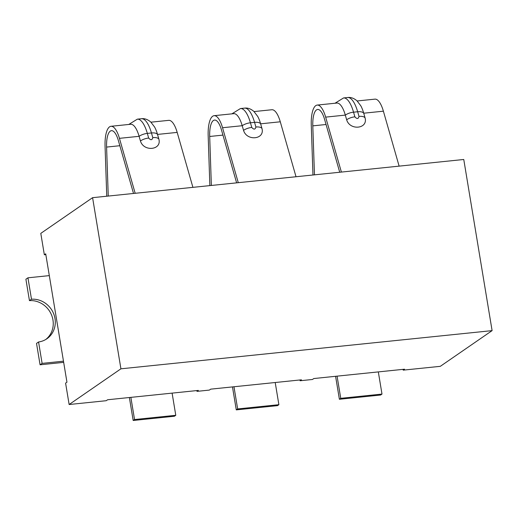<?xml version="1.0" encoding="UTF-8"?>
<svg xmlns="http://www.w3.org/2000/svg" width="518" height="518" viewBox="0 0 518 518"><rect width="100%" height="100%" fill="white"/><g stroke="black" fill="none" stroke-linecap="round" stroke-linejoin="round"><path stroke-width="0.78" d="M106.753 196.218L105.063 146.348A24.204 8.12 84.1 0 1 109.576 126.839A24.204 8.12 84.1 0 1 110.994 126.295A24.204 8.12 84.1 0 1 119.444 138.338L139.109 136.318L140.436 140.967C143.641 152.033 161.992 150.149 158.851 139.077L157.517 134.421A8.8 3.891 164 0 0 151.463 132.971L152.791 137.62C152.13 140.242 150.751 140.384 148.666 138.047L147.339 133.398L151.463 132.971A28.607 9.596 84.1 0 0 141.479 118.732C144.548 118.311 147.649 119.399 150.764 122.008L154.578 126.988A24.204 8.12 84.1 0 1 157.517 134.421L177.182 132.401A24.204 8.12 -95.9 0 0 168.732 120.351L150.952 122.183M141.479 118.732L137.354 119.159A28.607 9.596 -95.9 0 1 147.339 133.398A8.8 3.891 -16 0 0 139.109 136.318A24.204 8.12 -95.9 0 0 130.659 124.268L110.994 126.295M108.249 196.063L106.591 147.08A19.807 6.643 84.1 0 1 110.289 131.119A19.807 6.643 84.1 0 1 111.448 130.672A19.807 6.643 84.1 0 1 118.357 140.527L133.514 193.467M209.855 185.606L208.171 135.742A24.204 8.12 84.1 0 1 212.684 116.233A24.204 8.12 84.1 0 1 214.102 115.682A24.204 8.12 84.1 0 1 222.546 127.732L242.21 125.712L243.544 130.361C246.743 141.427 265.093 139.536 261.953 128.464L260.625 123.815A8.8 3.891 164 0 0 254.565 122.365L255.898 127.014C255.232 129.636 253.859 129.778 251.774 127.441L250.44 122.785L254.565 122.365A28.607 9.596 84.1 0 0 244.58 108.126C247.656 107.699 250.751 108.793 253.872 111.396L257.686 116.382A24.204 8.12 84.1 0 1 260.625 123.815L280.29 121.795A24.204 8.12 -95.9 0 0 271.84 109.745L254.06 111.571M244.58 108.126L240.456 108.547A28.607 9.596 -95.9 0 1 250.44 122.785A8.8 3.891 -16 0 0 242.21 125.712A24.204 8.12 -95.9 0 0 233.767 113.662L214.102 115.682M211.357 185.457L209.699 136.474A19.807 6.643 84.1 0 1 213.39 120.513A19.807 6.643 84.1 0 1 214.549 120.066A19.807 6.643 84.1 0 1 221.464 129.921L236.622 182.854M312.963 175L311.273 125.129A24.204 8.12 84.1 0 1 315.786 105.62A24.204 8.12 84.1 0 1 317.204 105.076A24.204 8.12 84.1 0 1 325.654 117.126L345.318 115.1L346.652 119.755C349.851 130.821 368.201 128.93 365.06 117.858L363.727 113.209A8.8 3.891 164 0 0 357.673 111.758L359 116.408C358.339 119.03 356.96 119.172 354.882 116.828L353.548 112.179L357.673 111.758A28.607 9.596 84.1 0 0 347.688 97.52C350.764 97.093 353.859 98.187 356.973 100.79L360.787 105.769A24.204 8.12 84.1 0 1 363.727 113.209L383.391 111.182A24.204 8.12 -95.9 0 0 374.948 99.139L357.167 100.965M347.688 97.52L343.563 97.941A28.607 9.596 -95.9 0 1 353.548 112.179A8.8 3.891 -16 0 0 345.318 115.1A24.204 8.12 -95.9 0 0 336.868 103.056L317.204 105.076M314.465 174.844L312.801 125.861A19.807 6.643 84.1 0 1 316.498 109.9A19.807 6.643 84.1 0 1 317.657 109.453A19.807 6.643 84.1 0 1 324.566 119.315L339.724 172.248M92.586 197.675L463.765 159.486L492.1 330.626L120.921 368.816L92.586 197.675L40.799 233.378L44.341 254.772L45.707 253.833L66.951 382.187L65.592 383.126L69.134 404.519L120.921 368.816M69.134 404.519L106.248 400.699L107.614 399.76L198.349 390.423L196.982 391.362L209.356 390.086L210.716 389.147L301.45 379.817L300.09 380.756L312.464 379.48L313.824 378.541L404.558 369.204L403.192 370.143L440.313 366.33L492.1 330.626M403.192 370.143L403.062 369.36M135.179 193.292L119.444 138.338M177.182 132.401L192.916 187.354M130.581 183.21L131.578 186.7M238.28 182.686L222.546 127.732M280.29 121.795L296.024 176.742M233.683 172.604L234.68 176.094M341.388 172.08L325.654 117.126M383.391 111.182L399.125 166.136M336.791 161.992L337.788 165.482M45.837 254.616L44.341 254.772M300.09 380.756L299.961 379.966M196.982 391.362L196.853 390.578M27.946 277.816L25.9 279.221L29.442 300.628L31.488 299.216L27.946 277.816L49.314 275.615M63.481 361.182L42.113 363.383L40.067 364.795L63.675 362.367M129.37 397.52L133.178 420.48L174.417 416.239L175.777 415.3L172.106 393.123M133.178 420.48L134.538 419.541L130.866 397.364M232.478 386.914L236.279 409.874L277.525 405.633L278.885 404.694L275.213 382.517M236.279 409.874L237.645 408.935L233.974 386.758M335.586 376.301L339.387 399.268L380.626 395.027L381.993 394.081L378.321 371.905M339.387 399.268L340.747 398.329L337.076 376.152M42.113 363.383L38.565 341.977A22.002 20.39 55.4 0 0 46.866 338.785A22.002 20.39 55.4 0 0 53.736 313.947A22.002 20.39 55.4 0 0 31.488 299.216M40.067 364.795L36.525 343.389L38.565 341.977M45.817 339.452A22.002 20.39 55.4 0 0 51.437 314.737A22.002 20.39 55.4 0 0 29.442 300.628M175.777 415.3L134.538 419.541M278.885 404.694L237.645 408.935M381.993 394.081L340.747 398.329M106.591 147.08L119.846 145.713M209.699 136.474L222.947 135.107M312.801 125.861L326.055 124.501M152.791 137.62A8.8 3.891 -16 0 1 158.851 139.077M148.666 138.047A8.8 3.891 164 0 0 140.436 140.967M255.898 127.014A8.8 3.891 -16 0 1 261.953 128.464M251.774 127.441A8.8 3.891 164 0 0 243.544 130.361M359 116.408A8.8 3.891 -16 0 1 365.06 117.858M354.882 116.828A8.8 3.891 164 0 0 346.652 119.755M137.354 119.159L128.775 124.462M240.456 108.547L231.883 113.856M343.563 97.941L334.991 103.25"/></g></svg>
